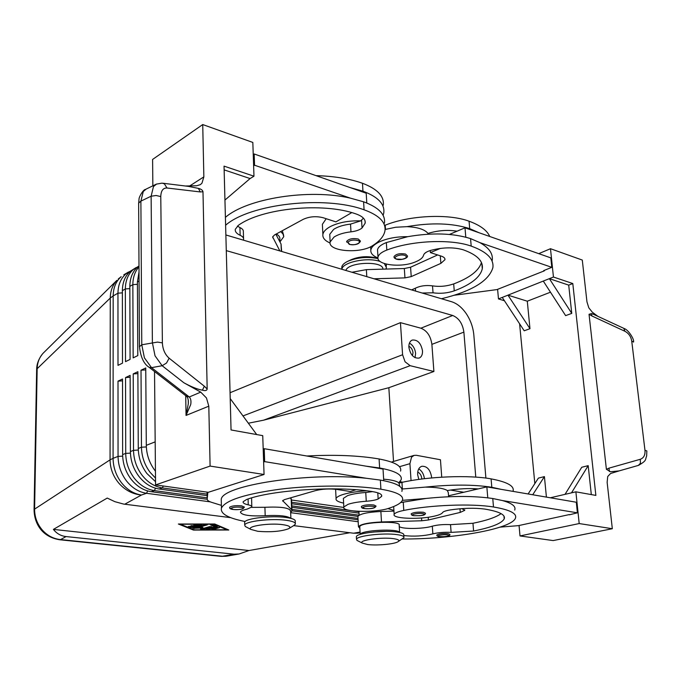 <?xml version="1.0" encoding="UTF-8"?>
<svg xmlns="http://www.w3.org/2000/svg" width="681" height="681" viewBox="0 0 681 681"><rect width="100%" height="100%" fill="white"/><g stroke="black" fill="none" stroke-linecap="round" stroke-linejoin="round"><path stroke-width="1.02" d="M428.026 294.754L431.754 295.86M385.097 229.48L395.729 227.241L406.949 226.662C417.7 227.156 424.731 229.42 428.034 233.464L428.468 234.162M377.938 257.929C372.83 255.886 370.464 253.247 370.847 250.012C371.392 247.16 374.107 244.513 379.002 242.061C387.055 238.35 396.597 236.562 407.655 236.69L386.34 242.572C381.019 244.675 378.083 247.084 377.521 249.799L377.623 251.442M426.476 252.115L424.621 253.468M422.152 293.017L433.039 292.796C440.207 293.843 447.281 293.196 454.253 290.864C470.929 284.607 480.275 277.244 482.293 268.757C483.357 261.01 476.955 254.677 463.08 249.748C453.512 247.033 442.701 247.254 430.647 250.412C426.468 251.698 424.11 253.298 423.565 255.205C422.833 257.946 419.751 260.321 414.32 262.347C399.832 267.965 376.031 264.705 377.989 257.205C378.551 254.524 381.496 252.14 386.825 250.063C411.12 240.572 450.533 238.699 471.192 246.105C486.872 251.757 494.1 258.967 492.857 267.752C488.788 281.074 471.652 291.4 441.458 298.729M358.266 239.005L360.453 241.125C359.074 244.207 355.371 245.296 349.336 244.394L346.757 241.253C349.106 238.776 352.945 238.027 358.266 239.005M436.853 535.198L436.836 534.994C438.896 533.776 442.667 533.334 448.158 533.649L449.911 534.44C450.269 536.126 446.719 536.866 439.279 536.645C437.517 536.449 436.7 535.896 436.836 534.994M393.907 510.444L387.915 508.579M402.292 538.994C451.801 539.343 511.525 529.111 515.449 518.181C517.185 513.491 509.865 509.763 493.487 506.987C471.899 503.361 429.898 504.979 403.782 510.427C398.053 511.618 394.852 512.938 394.154 514.376C391.847 518.394 416.942 519.756 432.503 516.538C438.326 515.381 441.688 514.061 442.573 512.589C443.22 511.567 445.791 510.682 450.277 509.924C463.199 508.052 474.683 507.762 484.719 509.065C499.216 511.474 505.711 514.742 504.212 518.879C501.676 523.417 491.469 527.46 473.593 531.027L451.111 532.38C444.259 532.048 438.172 532.551 432.861 533.887C423.412 536.109 413.725 536.662 403.799 535.555M514.717 510.069C516.13 506.409 512.035 503.233 502.433 500.552L492.763 498.518C474.393 495.811 452.158 495.794 426.068 498.449L400.624 502.578M359.764 526.685L359.781 526.643C360.743 521.85 402.105 520.48 399.168 525.34L399.628 532.465C398.274 528.311 360.973 530.167 360.206 534.398L359.798 527.29M361.5 506.349C364.071 504.987 368.174 504.527 373.801 504.97L376.057 506.068C375.214 508.247 371.315 509.09 364.361 508.579C362.283 508.392 361.288 507.703 361.39 506.519L361.5 506.349M349.889 532.738L248.965 550.529L239.133 553.976L226.637 556.164L220.933 556.326M59.068 539.684L60.592 539.582C53.399 538.858 47.219 535.581 42.052 529.741C37.063 523.715 34.578 516.845 34.595 509.116L34.067 509.992M239.133 553.976L234.119 554.189L66.066 536.568C60.932 535.99 56.71 533.598 53.399 529.401L107.232 498.075L114.859 501.667L123.55 504.059L230.723 517.654M289.187 528.371L293.69 525.621L353.592 533.214L357.738 533.197M155.438 471.15L155.013 470.605C149.403 463.063 146.5 454.636 146.296 445.331L145.751 367.953L141.01 370.209L141.469 447.221C141.657 456.483 144.542 464.868 150.126 472.367L155.498 478.053M207.203 499.292L151.225 491.691C143.504 490.507 136.804 486.353 131.11 479.228C125.61 471.899 122.784 463.684 122.64 454.602L122.52 379.002L118.009 381.147L118.051 456.398C118.188 465.438 120.997 473.61 126.479 480.905C132.148 487.988 138.83 492.116 146.534 493.291L210.259 501.854M155.532 481.68L146.909 473.525C141.333 466.059 138.456 457.709 138.277 448.473L137.877 371.698L133.212 373.912L133.527 450.337C133.697 459.522 136.558 467.83 142.108 475.261C147.845 482.48 154.604 486.694 162.367 487.911L207.101 494.117M207.126 495.615L159.158 489.001C151.403 487.792 144.661 483.595 138.941 476.402C133.408 469.005 130.556 460.722 130.394 451.563L130.131 375.376L125.551 377.563L125.721 453.393C125.874 462.51 128.709 470.741 134.225 478.105C139.928 485.255 146.645 489.426 154.383 490.618L207.177 497.837M225.871 234.962L451.605 301.734C457.147 303.496 462.076 307.548 466.408 313.89C470.631 320.342 473.099 327.34 473.823 334.865L485.893 478.088M138.32 266.441L133.34 269.497C128.13 274.085 125.466 280.572 125.347 288.948L125.508 361.654L130.08 359.398L129.833 286.369C129.943 277.959 132.608 271.455 137.826 266.85L138.992 265.939M130.897 270.817L125.968 273.847C120.758 278.427 118.094 284.871 117.958 293.179L118 365.356L122.495 363.143L122.376 290.651C122.503 282.3 125.168 275.831 130.377 271.242L135.987 267.616M138.984 266.867C134.949 271.438 132.906 277.363 132.846 284.641L133.153 357.883L137.792 355.593L137.409 282.019L139.026 271.906M293.69 525.621L295.35 524.157C295.792 522.489 292.77 521.203 286.292 520.301C271.506 518.173 245.194 521.229 244.709 525.042L245.271 526.473L247.118 527.443M257.818 531.308C270.808 532.321 281.066 531.461 288.582 528.737C291.408 527 289.468 525.647 282.76 524.659C269.267 522.744 245.994 526.277 250.855 529.409L257.818 531.308M295.316 523.34L295.239 521.382C295.673 519.705 292.66 518.403 286.182 517.483C271.404 515.33 245.109 518.411 244.624 522.259L244.649 523.042M358.504 541.174L356.938 540.373L356.503 539.224C356.912 535.768 383.565 532.67 396.912 534.611C401.994 535.317 404.327 536.313 403.927 537.624L397.781 541.872C393.763 544.221 376.636 545.719 367.663 544.536L362.258 543.072C357.84 540.314 381.317 536.909 393.354 538.637C398.632 539.395 400.105 540.476 397.781 541.872M356.401 537.335L356.367 536.628C356.767 533.138 383.412 530.014 396.751 531.98C401.824 532.695 404.156 533.708 403.765 535.028L403.884 536.9M341.862 268.459L341.785 267.046C342.168 264.96 344.177 263.036 347.829 261.274C357.346 257.401 367.408 256.507 378.023 258.601M347.829 261.274L351.302 259.64C359.304 256.456 367.493 255.869 375.844 257.886M341.785 267.046L341.905 269.284C342.211 262.33 366.999 256.992 379.64 261.325L380.151 261.487M399.483 466.698L409.919 463.676L411.528 457.198L414.065 455.385L416.312 455.291L440.445 459.752L441.739 477.16M393.524 461.454L388.842 387.702L263.479 420.211L248.352 423.216M263.479 420.211L410.149 365.688L405.067 361.781L402.59 354.741L242.989 415.929M412.49 355.72L413.001 352.749C412.584 349.583 411.205 347.412 408.855 346.254M415.027 357.687L415.606 353.413C415.01 348.612 412.958 345.173 409.426 343.096M422.501 350.792C422.654 354.554 421.522 356.98 419.121 358.078C413.818 358.564 410.405 354.971 408.881 347.293C408.745 343.573 409.851 341.164 412.201 340.066C417.53 339.53 420.96 343.105 422.501 350.792M421.786 479.015L421.769 478.53C421.369 475.321 420.015 473.167 417.717 472.069M418.815 479.407L417.64 474.631C417.521 470.154 418.917 467.37 421.828 466.281C426.996 466.034 430.247 469.618 431.584 477.023L431.618 477.934M245.177 521.518C228.033 518.181 220.125 513.687 221.461 508.035C225.479 500.263 245.134 493.963 280.436 489.145C314.128 485.017 355.056 485.085 380.909 489.205C396.785 491.912 403.961 495.572 402.445 500.186C401.186 503.029 396.691 505.728 388.945 508.256C375.571 512.997 340.892 512.078 343.82 506.979L348.102 504.306C352.545 502.825 358.598 501.803 366.259 501.25C371.528 500.858 375.495 500.118 378.151 499.011L381.649 496.355C382.271 494.312 379.147 492.712 372.277 491.571C337.427 485.681 271.787 489.945 246.565 499.505L243.143 501.718C242.794 502.978 244.496 504.017 248.242 504.842C250.889 505.421 252.081 506.145 251.825 506.996L247.024 509.167C243.1 510.035 240.895 511.022 240.427 512.121C241.678 515.211 249.936 516.411 265.198 515.713C278.708 514.989 287.212 515.857 290.727 518.309M343.42 499.309L343.377 498.364L347.642 495.615C352.077 494.091 358.112 493.053 365.757 492.482L372.626 491.622M366.744 490.805C357.874 491.35 350.426 492.448 344.399 494.091C339.487 495.487 336.712 496.968 336.073 498.526C335.546 500.424 338.057 501.948 343.616 503.097M399.858 486.421L398.828 482.778C396.453 481.016 391.388 479.807 383.641 479.177M229.659 507.243C231.625 505.872 235.6 505.404 241.593 505.847L244.436 507.098L242.921 508.775C240.836 509.541 237.567 509.78 233.132 509.49C230.476 509.175 229.318 508.435 229.65 507.26L229.659 507.524M411.23 514.053L411.213 513.789C413.427 512.376 417.513 511.865 423.463 512.265L425.463 513.236C425.302 515.338 422.331 515.832 413.946 515.696C412.082 515.551 411.179 514.913 411.213 513.789M243.355 240.138L243.585 239.423C243.798 237.839 242.657 236.46 240.155 235.294C236.605 233.643 234.979 231.659 235.277 229.327L238.435 225.283C261.87 208.182 323.092 202.07 356.112 213.97C362.615 216.277 365.637 219.333 365.178 223.138L362.037 227.999C359.594 229.974 355.899 231.259 350.97 231.838C343.786 232.672 338.151 234.409 334.039 237.056L330.14 241.942C327.612 251.408 360.377 254.107 372.72 245.586C379.862 241.048 383.939 236.137 384.952 230.85C386.084 222.278 379.13 215.264 364.08 209.799C324.556 195.234 249.646 203.994 225.607 225.232M330.14 241.942L329.749 234.332L333.639 229.386C337.733 226.705 343.369 224.951 350.528 224.109L360.76 220.857L363.45 218.175M276.316 233.966C278.938 235.473 280.112 237.184 279.848 239.091L279.968 241.985M326.199 218.72L322.377 224.321L322.888 234.434C322.462 237.873 324.871 240.733 330.106 243.006M360.76 220.857C348.927 220.525 338.84 222.406 330.506 226.492C325.952 228.935 323.415 231.583 322.888 234.434M231.114 236.52L235.907 237.933M405.51 254.056L407.459 255.945C408.234 258.422 400.156 260.542 396.495 259.172C394.605 258.474 393.788 257.605 394.044 256.584C396.044 253.987 399.866 253.145 405.51 254.056M188.237 400.002L188.314 403.68L186.041 415.427L190.723 404.514C191.301 401.126 190.825 398.615 189.284 396.98L186.211 396.061M597.773 316.256L592.385 312.264L588.818 307.846L586.962 301.879L582.289 260.065L550.486 248.71L538.739 253.655M200.725 392.128L189.284 396.98L151.531 367.655L144.398 357.831L141.776 344.782L157.532 342.092L162.384 342.875L160.776 196.562L156.094 195.498L151.122 196.222L152.391 342.688L155.03 355.831L162.155 365.731L183.853 382.756L200.725 392.128L206.471 397.968L208.803 406.174L210.097 466.085L155.566 484.923L154.536 371.511M183.853 382.756C190.212 386.246 195.711 388.579 200.35 389.753L202.444 390.17L204.317 386.204L169.135 358.197L166.522 363.024L162.155 365.731L151.531 367.655L149.241 367.408C143.793 363.995 140.524 356.972 139.443 346.323L138.643 203.091L140.89 201.125L141.776 344.782L139.443 346.731M145.538 189.403C143.325 189.378 138.975 196.92 139.035 199.056L138.643 203.61M188.816 396.606L185.862 395.797M612.321 528.72L579.19 523.561L520.003 535.938L553.151 540.578L612.321 528.72L607.137 482.318L607.716 476.513L610.568 473.499L619.301 470.852M623.805 328.344L592.759 313.975L591.576 313.6L591.883 315.958L624.928 331.281C628.691 333.29 630.964 336.55 631.73 341.062L644.975 450.303L646.839 450.924L646.661 456.015C644.907 459.896 647.282 460.279 638.548 465.353M644.975 450.303C645.324 455.002 643.758 458.007 640.285 459.292L640.446 463.242L638.318 465.421L619.148 470.894L610.559 471.754L606.396 469.311L589.039 314.264L591.883 315.958M633.594 342.066L631.73 341.062M210.097 466.085L264.058 474.487L262.738 435.644L231.046 429.958L224.04 166.13L253.97 176.2L252.83 142.44L202.725 124.555L203.857 176.864L201.951 183.206L200.308 184.679L196.647 185.751L185.453 186.007M156.639 184.006L153.472 186.551L151.122 196.222L140.89 201.125L143.282 191.497L146.185 189.063L156.366 184.125L162.001 183.146M163.082 183.257L188.399 186.373L198.375 188.382C201.142 189.054 202.674 190.178 202.981 191.761L207.177 389.013L204.317 386.204M463.778 492.252L450.439 490.056M402.803 482.191L399.926 481.714M160.776 196.562C160.971 190.74 163.048 187.888 166.998 187.999L200.308 191.94L198.375 188.382M202.444 390.17C205.262 391.005 206.837 390.613 207.177 389.013M640.285 459.292L609.01 468.136L609.35 471.507M591.576 313.6L589.039 314.264M504.451 300.764L498.475 298.925L507.949 295.154L527.29 301.198L529.971 328.685L507.949 295.154L543.285 281.074L565.63 315.626L571.759 313.388L549.363 278.657L568.712 285.126L571.759 313.388M527.29 301.198L550.478 292.2M543.285 281.074L553.449 277.031L572.798 283.543L595.866 495.41L575.879 491.827L550.333 497.777M502.246 297.427L524.208 330.787L529.971 328.685M568.712 285.126L572.798 283.543M534.832 483.604L519.603 323.781M528.115 493.972L538.39 478.113L544.417 476.606L546.417 497.113M565.026 494.355L581.761 467.26L588.188 465.651L591.312 494.593M532.729 494.764L544.417 476.606M588.188 465.651L571.512 492.84M498.475 298.925L497.598 289.331M520.003 535.938L519.058 525.502M553.449 277.031L550.486 248.71M454.346 295.239L496.985 289.587L544.34 270.842L544.289 270.374M579.19 523.561L575.879 491.827M500.092 527.137L518.403 525.647L569.299 514.581M502.433 500.552L577.403 512.819L569.325 514.827M492.21 260.534C493.24 253.792 489.12 247.816 479.841 242.606L551.797 267.327L543.685 270.621L544.34 270.842M202.725 124.555L152.604 159.439L152.85 185.836M264.058 474.487L208.292 492.303L155.566 484.923M224.943 200.061L250.097 178.567L224.143 169.884M410.149 365.688L433.899 371.494L431.882 344.365C430.69 336.048 427.021 330.668 420.875 328.199L400.437 322.649L230.076 392.724L230.229 398.598L256.703 434.563M253.97 176.2L250.097 178.567M366.795 202.989L366.199 193.217L254.175 153.974L253.238 154.57M207.858 492.244L207.203 498.994C207.126 500.288 208.675 501.429 211.842 502.416L221.393 505.37M221.334 502.552L221.248 499.335C222.142 485.366 308.731 471.916 366.506 478.3L264.654 461.633L263.632 461.973M394.086 257.086L394.044 256.584M225.402 217.367C247.007 198.426 309.097 188.45 350.511 198.18L254.558 165.219L253.613 165.806M237.388 226.083L239.925 227.556C242.419 228.739 243.56 230.135 243.347 231.744L243.551 238.469M279.874 250.94L272.672 236.945L274.511 234.954L303.232 219.333C309.514 216.49 316.188 215.971 323.245 217.758L335.92 221.878L351.745 212.625M281.662 251.468L281.04 244.019L275.848 234.221M254.175 153.974L254.558 165.219M350.511 198.18L363.603 201.806C378.627 207.339 385.574 214.447 384.45 223.121M316.044 175.647C333.886 176.115 349.37 178.66 362.479 183.266C377.453 188.969 384.382 196.281 383.284 205.202M349.898 187.505L362.956 191.191C377.955 196.826 384.893 204.045 383.786 212.864L383.131 215.358M346.697 242.104L346.663 241.568M251.587 497.905L251.808 506.485M251.578 507.371L264.909 507.285C280.887 506.562 289.451 507.788 290.6 510.98L290.889 518.352M290.651 512.24L292.004 510.946L291.613 509.694L282.649 500.671L284.649 499.556L315.541 490.609C322.3 488.958 329.417 488.566 336.899 489.443L350.281 491.495L355.95 489.741M383.735 480.692L383.028 469.081L264.219 448.694L263.198 449.043M291.97 510.188L291.562 499.939L290.421 497.888M264.654 461.633L264.219 448.694M366.506 478.3L380.364 480.088C396.206 482.889 403.382 486.668 401.884 491.418M365.808 466.127L379.632 467.992C395.44 470.929 402.607 474.861 401.126 479.79L398.828 482.778M400.564 471.107C402.028 466.042 394.869 461.99 379.087 458.968C358.836 455.512 334.754 454.525 306.842 456.006M424.408 478.692C423.812 474.163 421.922 470.894 418.738 468.894M400.437 322.649L402.59 354.741M388.842 387.702L433.899 371.494M409.919 463.676L411.052 480.607M226.288 250.625L452.703 315.482C458.883 318.061 462.603 323.603 463.88 332.115L475.772 477.117M474.41 488.652L473.55 489.979M384.339 263.547L386.442 267.624L385.914 269.072M386.263 264.109L386.348 266.16M279.959 241.891L283.773 236.665L282.93 233.838L280.632 231.625M283.662 235.439L282.3 230.714M358.07 519.773L292.047 510.81M291.945 509.414L358.002 518.437M290.668 512.674L358.18 521.748M122.52 380.849L118.009 381.147M357.925 517.083L357.891 516.411L291.86 507.302M291.8 505.881L359.125 515.219L358.921 511.363M130.139 377.257L125.551 377.563M359.015 513.142L291.715 503.71M291.655 502.246L350.162 510.495M353.516 510.971L358.938 511.737M137.885 373.605L133.212 373.912M343.743 507.447L291.57 500.016M145.768 369.894L141.01 370.209M198.384 525.094L193.813 524.872L201.806 524.847L192.766 527.511L190.697 527.511L188.288 526.473L192.025 526.932L194.485 526.217L191.038 525.672L195.898 525.809L198.384 525.094L198.375 524.617M194.485 526.064L195.515 525.766M198.375 524.94L199.482 524.617M194.485 526.217L194.477 525.638M189.854 526.234L191.404 526.677M213.655 529.341L211.74 529.111L217.392 527.528L219.546 527.622L213.655 529.341L213.638 528.584M226.909 529.792L213.885 524.225L180.371 524.251L194.238 529.835L226.909 529.792L226.901 529.205M193.438 530.065L178.379 524.012L214.719 523.987L228.799 530.014L193.438 530.065L193.421 529.512M214.762 526.719L210.506 524.855L212.83 524.728L217.333 526.702L208.224 529.341L206.079 529.239L214.762 526.719L214.736 525.775L211.995 524.608M214.753 526.549L216.166 526.149M197.149 527.826L202.895 527.366L202.955 528.516L209.688 526.6L211.851 526.702L202.768 529.341L200.614 529.256L200.537 528.039L192.876 528.328L205.185 524.736L207.373 524.838L197.149 527.826L197.141 527.043M200.537 528.039L200.529 527.554M195.566 527.494L197.141 527.366M200.546 527.554L200.597 528.32L202.947 528.345M248.965 550.529L53.399 529.401M36.646 369.928L37.166 368.702L110.262 298.057L110.058 459.845L34.595 509.116L37.166 368.702C37.353 362.598 39.311 357.474 43.039 353.311L44.444 351.924M386.076 531.384L373.477 532.006M399.16 483.067L401.952 482.378C427.872 476.47 469.592 474.819 491.086 478.879C507.396 481.978 514.7 486.106 513.014 491.256M501.463 489.401L491.801 487.273C473.465 484.446 451.29 484.395 425.267 487.119C436.666 487.23 444.046 488.388 447.391 490.575L448.796 490.32C458.977 488.686 468.8 488.209 478.266 488.89L486.847 486.889L576.305 502.237L577.403 512.819M501.08 513.627C496.151 517.254 486.779 520.463 472.963 523.272L450.524 524.642C443.689 524.293 437.611 524.804 432.316 526.175C423.497 529.069 401.211 529.248 399.236 526.439M402.377 500.356L426.068 498.449M447.391 490.575L448.311 492.721L448.617 496.738M401.926 489.026L425.267 487.119M359.857 528.388L358.453 526.719C360.666 524.2 368.344 522.616 381.496 521.961L421.726 520.769L428.4 519.986L460.254 512.401L464.74 510.333L461.829 508.613M358.453 526.719L357.891 516.411C360.087 513.797 367.749 512.155 380.875 511.491L393.95 511.108M487.775 497.811L486.847 486.889M448.822 496.73L448.745 495.742L478.266 488.89M479.841 242.606L470.554 238.605C453.027 233.132 432.06 232.493 407.655 236.69M481.45 262.551C478.854 270.766 469.601 277.891 453.691 283.926C446.727 286.284 439.671 286.931 432.512 285.867C426.008 285.024 420.279 285.816 415.342 288.233L411.605 289.902M489.758 236.494C487.077 230.365 480.182 225.266 469.064 221.206C448.498 213.468 409.332 215.358 385.208 225.207L384.603 225.445M382.875 269.157C383.778 260.619 348.042 261.879 345.88 270.459M428.034 233.464L429.336 233.03C438.836 230.348 448.064 229.744 457.045 231.2L465.004 227.82L478.973 232.715L469.703 228.646C452.21 223.07 431.294 222.415 406.949 226.662M374.031 278.784L404.965 277.882L411.23 276.605L440.871 263.377L444.965 259.682C445.136 258.21 443.952 257.043 441.39 256.167L430.383 252.591L440.42 248.403M351.949 272.255L366.378 269.642L404.318 268.527L410.575 267.233L437.628 254.941M478.973 232.715L550.818 257.878L551.797 267.327M465.004 227.82L465.787 237.167M449.409 234.443L457.045 231.2M430.23 250.54L430.383 252.591M185.717 395.678L186.041 415.427L208.803 406.174M386.825 250.063L386.34 242.572M357.568 240.402C363.211 242.053 354.929 246.147 349.676 244.343L347.906 242.283C349.881 240.214 353.099 239.584 357.568 240.402M447.468 534.849C442.778 534.159 434.384 536.041 439.449 536.637L444.506 536.645C449.034 536.058 450.013 535.453 447.468 534.849M403.229 501.974L403.782 510.427M364.548 508.562L362.718 507.498C364.88 506.358 368.327 505.974 373.052 506.341C379.002 507.132 370.072 509.439 364.548 508.562M234.119 554.189L222.457 556.241L60.592 539.582L66.066 536.568M124.734 504.229L141.452 495.019C132.906 494.219 125.525 490.448 119.294 483.697C113.267 476.743 110.186 468.792 110.058 459.845L113.08 458.347L113.174 295.929L117.958 293.179L122.376 292.856M43.056 353.303L116.868 280.359C112.561 285.16 110.356 291.059 110.262 298.057L113.174 295.929C113.318 287.654 115.983 281.236 121.184 276.673L118.29 278.946M360.062 532.074L353.592 533.214M146.347 446.932L141.469 447.221L138.277 448.473M122.674 456.125L118.051 456.398L113.08 458.347C113.208 467.345 116 475.466 121.456 482.718C127.1 489.758 133.765 493.861 141.452 495.019L146.534 493.291L147.641 490.941M138.32 450.047L133.527 450.337L130.394 451.563M130.429 453.112L125.721 453.393L122.64 454.602M159.158 489.001L162.367 487.911L163.27 486.004M151.225 491.691L154.383 490.618L155.515 488.226M365.757 492.482L366.259 501.25M233.285 509.473L230.876 508.401C232.527 507.251 235.864 506.86 240.895 507.226C247.399 508.026 239.389 510.358 233.285 509.473M422.714 513.585C417.496 512.742 408.506 514.964 414.133 515.687L419.675 515.704C424.561 515.023 425.574 514.317 422.714 513.585M350.97 231.838L350.528 224.109M402.079 259.316C406.651 258.159 407.561 256.856 404.812 255.401C399.832 253.681 391.49 257.605 396.844 259.12L402.079 259.316M188.254 400.13L188.314 403.671C188.509 400.351 188.024 397.985 186.875 396.589L148.569 366.88M623.813 328.353L624.928 331.281M638.429 465.387L619.148 470.894M166.998 187.999L164.385 183.827L162.121 183.138M169.135 358.197C164.972 354.495 162.725 349.387 162.384 342.875M200.308 191.94L202.981 191.761M203.857 176.864L189.769 185.913M609.01 468.136L606.396 469.311M281.04 244.019L281.338 251.366M272.792 236.554L272.843 237.907M362.956 191.191L362.479 183.266M364.08 209.799L363.603 201.806M362.037 227.999L361.568 220.227M240.155 235.294L239.925 227.556M282.811 501.19L282.785 500.458M291.613 509.694L291.17 498.637M207.203 498.994L207.058 492.133M380.364 480.088L380.909 489.205M377.785 492.814L378.151 499.011M248.071 498.994L248.242 504.842M264.909 507.285L265.198 515.713M379.087 458.968L379.632 467.992M463.88 332.115L431.882 344.365M452.703 315.482L420.875 328.199M129.841 288.616L125.347 288.948L122.376 290.651M137.426 284.3L132.846 284.641L129.833 286.369M137.409 282.019L139.06 281.074M155.174 441.858L146.296 445.331M194.902 525.094L194.894 524.625M192.766 527.511L192.749 526.719M190.697 527.511L190.68 526.566M208.224 529.341L208.216 528.575M194.425 528.533L194.417 527.826M200.614 529.256L200.597 528.32M202.768 529.341L202.742 528.405M491.086 478.879L491.801 487.273M401.952 482.378L402.377 488.949M492.763 498.518L493.487 506.987M432.316 526.175L432.861 533.887M450.524 524.642L451.111 532.38M472.963 523.272L473.593 531.027M381.496 521.961L380.875 511.491M460.254 512.401L459.973 508.758M428.4 519.986L428.204 517.245M421.726 520.769L421.539 517.977M471.192 246.105L470.554 238.605M415.546 291.068L415.342 288.233M433.039 292.796L432.512 285.867M454.253 290.864L453.691 283.926M469.703 228.646L469.064 221.206M385.48 229.369L385.208 225.207M366.378 269.642L366.795 276.648M440.284 255.809L440.871 263.377M410.575 267.233L411.23 276.605M404.318 268.527L404.965 277.882M377.989 257.205L377.521 249.799M394.154 514.376L393.669 506.536M221.248 556.36L59.485 539.735C39.455 536.373 34.101 520.241 34.076 509.711M34.067 509.711L36.655 369.562M360.096 532.789L357.559 533.232M128.607 271.974L123.814 274.801M414.065 455.385L391.43 462.076M624.179 328.523C628.665 329.919 634.471 339.742 633.543 341.836M365.033 220.823L365.178 223.138M336.073 498.526L335.614 489.273M343.377 498.364L343.82 506.979M381.649 496.355L381.581 495.113M221.248 499.335L221.461 508.035M356.503 539.224L356.367 536.628M362.258 543.072L356.938 540.373M244.624 522.259L244.709 525.042M250.855 529.409L245.271 526.473M36.655 369.519C36.689 367.357 36.8 361.177 42.639 353.762M221.385 556.36L226.041 556.249M504.212 518.879L503.966 516.087M464.697 509.831L464.74 510.333M481.825 263.496L482.293 268.757M370.651 246.726L370.847 250.012M444.965 259.682L444.889 258.737"/></g></svg>
